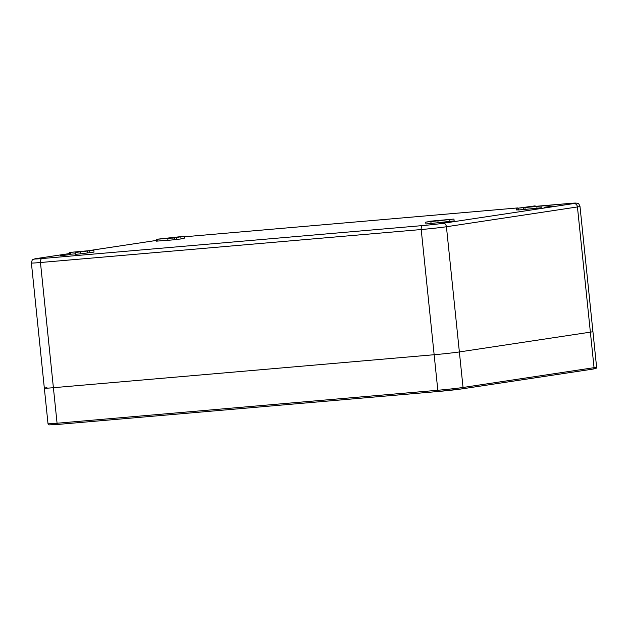<?xml version="1.0" encoding="UTF-8"?>
<svg xmlns="http://www.w3.org/2000/svg" width="628" height="628" viewBox="0 0 628 628"><rect width="100%" height="100%" fill="white"/><g stroke="black" fill="none" stroke-linecap="round" stroke-linejoin="round"><path stroke-width="0.94" d="M462.177 388.842L593.067 369.068A1.295 1.115 -98.6 0 0 593.13 369.06C597.228 368.063 595.462 369.272 596.6 367.152A18.518 0.518 174.1 0 1 594.049 367.678L590.375 332.149L459.366 351.939A18.518 0.518 174.1 0 1 434.144 354.726A18.518 0.518 -5.9 0 0 459.366 351.939L590.375 332.149A18.518 0.518 -5.9 0 0 592.926 331.615L579.989 206.416C579.032 204.124 578.372 203.158 578.019 203.511L576.049 203.048L568.74 203.503L527.724 207.012L535.127 205.866L518.367 208.135L568.678 203.511A3.705 1.892 -95 0 1 568.74 203.503M46.896 387.664A18.518 0.518 -5.9 0 0 44.337 388.198A18.518 0.518 -5.9 0 0 53.396 387.704L434.144 354.726L53.396 387.704L40.459 262.512L421.207 229.534A18.518 0.518 -5.9 0 0 446.43 226.747L577.438 206.95A18.518 0.518 -5.9 0 0 579.989 206.416M544.115 207.224L553.142 206.141L544.115 207.224M60.437 255.753L69.457 254.67L60.437 255.753M441.178 222.775L450.205 221.7L441.178 222.775M425.729 222.131L425.917 223.976L431.059 223.482L454.146 220.899L453.95 219.054L429.387 221.276L433.132 220.993L425.729 222.131L453.95 219.054M516.42 208.127L516.609 209.964L518.547 209.846M518.367 208.135L518.555 209.98L537.003 208.245L541.171 207.742L540.983 205.906M156.293 239.315L172.912 238.012L184.522 236.238L156.293 239.315L156.49 241.16L167.943 240.21M167.77 238.507L167.959 240.343L173.1 239.857L181.052 238.938L180.856 237.094M181.021 238.656L184.711 238.075L184.522 236.238M75.125 252.503L75.313 254.34L80.455 253.853L94.019 252.087L93.831 250.242L69.268 252.464L82.527 251.365L75.125 252.503L93.831 250.242M69.268 252.464L69.457 254.309L75.266 253.845M438.077 222.422L437.889 220.585M525.102 209.273L524.914 207.436M174.506 239.645L174.309 237.8M87.473 252.794L87.284 250.949M44.337 388.198A18.518 0.518 -5.9 0 0 53.396 387.704L57.07 423.241A18.518 0.518 174.1 0 1 48.011 423.727L31.4 262.999A18.518 0.518 -5.9 0 0 40.459 262.512A3.705 1.892 85 0 1 41.95 258.548L422.699 225.57A14.813 0.416 -5.9 0 0 442.873 223.333L573.882 203.543A14.813 0.416 -5.9 0 0 568.678 203.511M573.882 203.543A3.705 3.179 81.4 0 1 577.438 206.95L590.375 332.149A18.518 0.518 -5.9 0 0 592.926 331.615L596.6 367.152M36.746 258.508A3.705 3.179 -98.6 0 0 36.573 258.532L69.386 253.579L36.746 258.508A14.813 0.416 -5.9 0 0 41.95 258.548M156.411 240.43L91.555 250.234M517.762 207.923L187.929 236.489A14.813 0.416 -5.9 0 0 184.577 236.795L187.992 236.481A3.705 1.892 -95 0 1 188.055 236.473M422.699 225.57A3.705 1.892 85 0 0 421.207 229.534L437.818 390.263L57.07 423.241A1.295 0.659 -95 0 0 57.839 424.434A1.295 0.659 -95 0 1 57.839 424.434L49.047 424.889L48.011 423.727M442.873 223.333A3.705 3.179 81.4 0 1 446.43 226.747L463.04 387.476A18.518 0.518 174.1 0 1 437.818 390.263A1.295 0.659 -95 0 0 438.58 391.456L57.862 424.434L438.58 391.456A1.295 0.659 -95 0 0 438.603 391.456A17.223 0.479 174.1 0 0 462.059 388.858A1.295 1.115 -98.6 0 0 463.04 387.476L594.049 367.678A1.295 1.115 -98.6 0 1 593.13 369.06L462.122 388.85L438.58 391.456M187.929 236.489A3.705 1.892 -95 0 1 187.992 236.481L517.817 207.915M31.4 262.999C32.601 258.218 32.091 259.992 36.573 258.532A3.705 3.179 -98.6 0 0 36.385 258.571M449.978 221.394L449.789 219.549M431.059 223.482L430.871 221.645M534.789 206.4L534.742 205.945M537.003 208.245L536.814 206.4M523.705 209.485L523.509 207.648M517.967 209.893L517.778 208.049M184.326 238.153L184.137 236.316M176.884 239.433L176.696 237.596M173.1 239.857L172.912 238.012M157.848 241.081L157.652 239.244M70.815 254.23L70.626 252.393M89.859 252.582L89.663 250.745M80.455 253.853L80.266 252.009M156.411 240.422L91.492 250.234M535.174 206.361L535.127 205.866"/></g></svg>
